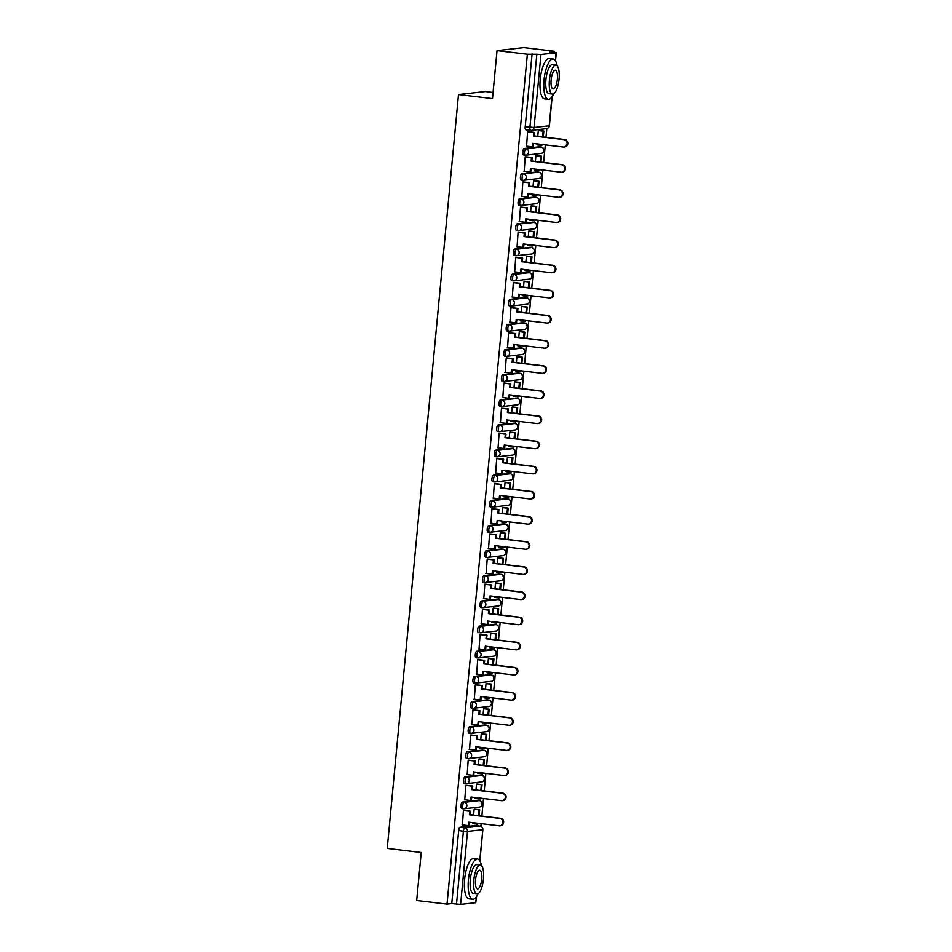 <?xml version="1.0" encoding="UTF-8"?>
<svg xmlns="http://www.w3.org/2000/svg" width="952" height="952" viewBox="0 0 952 952"><rect width="100%" height="100%" fill="white"/><g stroke="black" fill="none" stroke-linecap="round" stroke-linejoin="round"><path stroke-width="1.43" d="M477.737 800.43A3.249 1.047 96.8 0 0 477.666 800.406A3.249 1.047 96.8 0 0 477.583 800.406L462.422 802.108A3.249 1.047 96.8 0 0 461.042 805.452A3.249 1.047 96.8 0 0 461.732 808.557A3.249 1.047 96.8 0 0 461.815 808.557L463.327 808.736M480.117 775.285A3.249 1.047 96.8 0 0 480.034 775.273A3.249 1.047 96.8 0 0 479.963 775.273L464.802 776.975A3.249 1.047 96.8 0 0 463.422 780.319A3.249 1.047 96.8 0 0 464.112 783.413A3.249 1.047 96.8 0 0 464.183 783.413L465.707 783.603M482.497 750.152A3.249 1.047 96.8 0 0 482.414 750.128A3.249 1.047 96.8 0 0 482.331 750.128L467.17 751.83A3.249 1.047 96.8 0 0 465.802 755.174A3.249 1.047 96.8 0 0 466.48 758.28A3.249 1.047 96.8 0 0 466.563 758.28L468.087 758.458M484.865 725.007A3.249 1.047 96.8 0 0 484.794 724.984A3.249 1.047 96.8 0 0 484.711 724.984L469.55 726.697A3.249 1.047 96.8 0 0 468.17 730.041A3.249 1.047 96.8 0 0 468.86 733.135A3.249 1.047 96.8 0 0 468.943 733.135L470.455 733.326M487.245 699.875A3.249 1.047 96.8 0 0 487.162 699.851A3.249 1.047 96.8 0 0 487.091 699.851L471.93 701.553A3.249 1.047 96.8 0 0 470.55 704.896A3.249 1.047 96.8 0 0 471.24 708.002A3.249 1.047 96.8 0 0 471.311 708.002L472.835 708.181M489.625 674.73A3.249 1.047 96.8 0 0 489.542 674.706A3.249 1.047 96.8 0 0 489.459 674.706L474.298 676.42A3.249 1.047 96.8 0 0 472.93 679.764A3.249 1.047 96.8 0 0 473.608 682.858A3.249 1.047 96.8 0 0 473.691 682.858L475.215 683.036M491.994 649.597A3.249 1.047 96.8 0 0 491.922 649.573A3.249 1.047 96.8 0 0 491.839 649.573L476.678 651.275A3.249 1.047 96.8 0 0 475.298 654.619A3.249 1.047 96.8 0 0 475.988 657.725A3.249 1.047 96.8 0 0 476.071 657.725L477.583 657.903M494.374 624.452A3.249 1.047 96.8 0 0 494.29 624.429A3.249 1.047 96.8 0 0 494.219 624.429L479.058 626.142A3.249 1.047 96.8 0 0 477.678 629.486A3.249 1.047 96.8 0 0 478.368 632.58A3.249 1.047 96.8 0 0 478.451 632.58L479.963 632.759M496.754 599.308A3.249 1.047 96.8 0 0 496.67 599.296A3.249 1.047 96.8 0 0 496.587 599.296L481.426 600.998A3.249 1.047 96.8 0 0 480.058 604.341A3.249 1.047 96.8 0 0 480.736 607.447A3.249 1.047 96.8 0 0 480.82 607.447L482.343 607.626M499.122 574.175A3.249 1.047 96.8 0 0 499.05 574.151A3.249 1.047 96.8 0 0 498.967 574.151L483.806 575.865A3.249 1.047 96.8 0 0 482.426 579.197A3.249 1.047 96.8 0 0 483.116 582.303A3.249 1.047 96.8 0 0 483.2 582.303L484.711 582.481M501.502 549.03A3.249 1.047 96.8 0 0 501.418 549.018A3.249 1.047 96.8 0 0 501.347 549.018L486.186 550.72A3.249 1.047 96.8 0 0 484.806 554.064A3.249 1.047 96.8 0 0 485.496 557.17A3.249 1.047 96.8 0 0 485.579 557.17L487.091 557.348M503.882 523.897A3.249 1.047 96.8 0 0 503.798 523.874A3.249 1.047 96.8 0 0 503.715 523.874L488.555 525.575A3.249 1.047 96.8 0 0 487.186 528.919A3.249 1.047 96.8 0 0 487.876 532.025A3.249 1.047 96.8 0 0 487.948 532.025L489.471 532.204M506.25 498.753A3.249 1.047 96.8 0 0 506.178 498.741A3.249 1.047 96.8 0 0 506.095 498.741L490.935 500.443A3.249 1.047 96.8 0 0 489.566 503.786A3.249 1.047 96.8 0 0 490.244 506.892A3.249 1.047 96.8 0 0 490.328 506.892L491.851 507.071M508.63 473.62A3.249 1.047 96.8 0 0 508.558 473.596A3.249 1.047 96.8 0 0 508.475 473.596L493.315 475.298A3.249 1.047 96.8 0 0 491.934 478.642A3.249 1.047 96.8 0 0 492.624 481.748A3.249 1.047 96.8 0 0 492.708 481.748L494.219 481.926M511.01 448.475A3.249 1.047 96.8 0 0 510.926 448.463A3.249 1.047 96.8 0 0 510.843 448.463L495.695 450.165A3.249 1.047 96.8 0 0 494.314 453.509A3.249 1.047 96.8 0 0 495.004 456.615A3.249 1.047 96.8 0 0 495.076 456.615L496.599 456.793M513.39 423.342A3.249 1.047 96.8 0 0 513.307 423.319A3.249 1.047 96.8 0 0 513.223 423.319L498.063 425.02A3.249 1.047 96.8 0 0 496.694 428.364A3.249 1.047 96.8 0 0 497.372 431.47A3.249 1.047 96.8 0 0 497.456 431.47L498.979 431.649M515.758 398.198A3.249 1.047 96.8 0 0 515.687 398.186A3.249 1.047 96.8 0 0 515.603 398.186L500.443 399.888A3.249 1.047 96.8 0 0 499.062 403.231A3.249 1.047 96.8 0 0 499.752 406.337A3.249 1.047 96.8 0 0 499.836 406.337L501.347 406.516M518.138 373.065A3.249 1.047 96.8 0 0 518.055 373.041A3.249 1.047 96.8 0 0 517.983 373.041L502.823 374.743A3.249 1.047 96.8 0 0 501.442 378.087A3.249 1.047 96.8 0 0 502.132 381.193A3.249 1.047 96.8 0 0 502.204 381.193L503.727 381.371M520.518 347.92A3.249 1.047 96.8 0 0 520.435 347.908A3.249 1.047 96.8 0 0 520.351 347.908L505.191 349.61A3.249 1.047 96.8 0 0 503.822 352.954A3.249 1.047 96.8 0 0 504.5 356.06A3.249 1.047 96.8 0 0 504.584 356.06L506.107 356.238M522.886 322.787A3.249 1.047 96.8 0 0 522.815 322.764A3.249 1.047 96.8 0 0 522.731 322.764L507.571 324.465A3.249 1.047 96.8 0 0 506.19 327.809A3.249 1.047 96.8 0 0 506.88 330.915A3.249 1.047 96.8 0 0 506.964 330.915L508.475 331.094M525.266 297.643A3.249 1.047 96.8 0 0 525.183 297.631A3.249 1.047 96.8 0 0 525.111 297.631L509.951 299.333A3.249 1.047 96.8 0 0 508.57 302.676A3.249 1.047 96.8 0 0 509.26 305.782A3.249 1.047 96.8 0 0 509.344 305.782L510.855 305.961M527.646 272.51A3.249 1.047 96.8 0 0 527.563 272.486A3.249 1.047 96.8 0 0 527.479 272.486L512.319 274.188A3.249 1.047 96.8 0 0 510.95 277.532A3.249 1.047 96.8 0 0 511.629 280.638A3.249 1.047 96.8 0 0 511.712 280.638L513.235 280.816M530.014 247.365A3.249 1.047 96.8 0 0 529.943 247.353A3.249 1.047 96.8 0 0 529.859 247.353L514.699 249.055A3.249 1.047 96.8 0 0 513.318 252.399A3.249 1.047 96.8 0 0 514.009 255.493A3.249 1.047 96.8 0 0 514.092 255.505L515.603 255.683M532.394 222.232A3.249 1.047 96.8 0 0 532.311 222.209A3.249 1.047 96.8 0 0 532.239 222.209L517.079 223.91A3.249 1.047 96.8 0 0 515.698 227.254A3.249 1.047 96.8 0 0 516.389 230.36A3.249 1.047 96.8 0 0 516.472 230.36L517.983 230.539M534.774 197.088A3.249 1.047 96.8 0 0 534.691 197.076A3.249 1.047 96.8 0 0 534.607 197.076L519.447 198.778A3.249 1.047 96.8 0 0 518.078 202.121A3.249 1.047 96.8 0 0 518.769 205.215A3.249 1.047 96.8 0 0 518.84 205.215L520.363 205.406M537.142 171.955A3.249 1.047 96.8 0 0 537.071 171.931A3.249 1.047 96.8 0 0 536.987 171.931L521.827 173.633A3.249 1.047 96.8 0 0 520.458 176.977A3.249 1.047 96.8 0 0 521.137 180.083A3.249 1.047 96.8 0 0 521.22 180.083L522.743 180.261M539.522 146.81A3.249 1.047 96.8 0 0 539.451 146.798A3.249 1.047 96.8 0 0 539.367 146.798L524.207 148.5A3.249 1.047 96.8 0 0 522.827 151.844A3.249 1.047 96.8 0 0 523.517 154.938A3.249 1.047 96.8 0 0 523.6 154.938L525.111 155.128M480.879 826.336L481.129 823.647M481.855 816.066L483.509 798.502M484.223 790.933L485.889 773.369M486.603 765.789L488.269 748.224M488.983 740.656L490.637 723.092M491.351 715.511L493.017 697.947M493.731 690.378L495.397 672.814M496.111 665.234L497.765 647.669M498.479 640.101L500.145 622.537M500.859 614.956L502.525 597.392M503.239 589.823L504.893 572.259M505.619 564.679L507.273 547.114M507.987 539.546L509.653 521.982M510.367 514.401L512.021 496.837M512.747 489.268L514.401 471.692M515.115 464.124L516.781 446.559M517.495 438.991L519.161 421.415M519.875 413.846L521.529 396.282M522.243 388.713L523.909 371.137M524.623 363.569L526.289 346.004M527.003 338.436L528.658 320.86M529.371 313.291L531.038 295.727M531.751 288.159L533.418 270.582M534.131 263.014L535.786 245.449M536.511 237.881L538.166 220.305M538.88 212.736L540.546 195.172M541.26 187.592L542.914 170.027M543.64 162.459L545.294 144.894M546.008 137.314L546.829 128.615M554.052 52.312L554.147 51.229L549.411 51.753L556.111 52.812L540.95 54.514L534.048 127.508L549.209 125.807L551.934 97.009M493.077 92.487L485.282 91.559L458.495 94.569L492.493 98.627L497.027 50.611L527.36 54.24L447.023 904.126L416.69 900.497L421.236 852.48L387.238 848.411L458.495 94.569M497.027 50.611L523.814 47.6L554.147 51.229M476.524 896.653L475.774 902.698L460.613 904.4L451.772 903.591L458.674 830.596A3.249 1.047 -83.2 0 1 460.042 827.252L475.203 825.551L479.927 826.11A3.249 1.047 -83.2 0 1 480.01 826.11A3.249 1.047 -83.2 0 1 480.105 826.134M451.772 903.591L447.023 904.126M532.108 53.705L525.207 126.699L534.048 127.508A3.249 3.058 83.6 0 1 530.692 130.364A3.249 1.047 -83.2 0 1 530.621 130.364A3.249 1.047 -83.2 0 1 529.931 127.27L536.833 54.264L527.36 54.24M536.833 54.264L540.95 54.514M528.384 131.709L527.598 131.697L526.575 146.156M537.047 143.907L537.392 144.942M536.726 155.616L535.928 155.628L535.381 161.471M526.016 156.854L525.218 156.83L524.195 171.3M534.667 169.04L535.024 170.087M534.358 180.761L533.56 180.773L533.001 186.616M523.636 181.987L522.838 181.975L521.827 196.433M532.287 194.184L532.644 195.22M531.978 205.894L531.18 205.906L530.633 211.749M521.256 207.131L520.47 207.108L519.447 221.578M529.907 219.317L530.264 220.364M529.598 231.038L528.8 231.05L528.253 236.893M518.888 232.264L518.09 232.252L517.067 246.711M527.539 244.462L527.896 245.497M527.218 256.171L526.432 256.183L525.873 262.026M516.508 257.409L515.71 257.385L514.699 271.855M525.159 269.594L525.516 270.642M524.85 281.316L524.052 281.328L523.505 287.171M514.128 282.542L513.342 282.53L512.319 296.988M522.779 294.739L523.136 295.774M522.47 306.449L521.672 306.461L521.125 312.304M511.76 307.686L510.962 307.663L509.939 322.133M520.411 319.872L520.768 320.919M520.09 331.593L519.304 331.605L518.745 337.448M509.38 332.819L508.582 332.807L507.571 347.266M518.031 345.017L518.388 346.052M517.721 356.726L516.924 356.738L516.365 362.581M507 357.964L506.214 357.94L505.191 372.41M515.651 370.161L516.008 371.197M515.341 381.871L514.544 381.883L513.997 387.726M504.631 383.097L503.834 383.085L502.811 397.543M513.283 395.294L513.628 396.329M512.961 407.004L512.164 407.016L511.617 412.859M502.251 408.241L501.454 408.218L500.431 422.688M510.903 420.439L511.26 421.474M510.593 432.148L509.796 432.16L509.237 438.003M499.871 433.374L499.074 433.362L498.063 447.821M508.523 445.572L508.88 446.607M508.213 457.281L507.416 457.293L506.869 463.136M497.491 458.519L496.706 458.495L495.683 472.965M506.155 470.716L506.5 471.752M505.833 482.426L505.036 482.438L504.489 488.281M495.123 483.652L494.326 483.64L493.303 498.098M503.775 495.849L504.132 496.885M503.465 507.571L502.668 507.571L502.109 513.414M492.743 508.796L491.946 508.773L490.935 523.243M501.395 520.994L501.752 522.029M501.085 532.703L500.288 532.715L499.74 538.558M490.363 533.929L489.578 533.917L488.555 548.376M499.015 546.127L499.372 547.162M498.705 557.848L497.908 557.848L497.36 563.691M487.995 559.074L487.198 559.062L486.174 573.52M496.647 571.271L497.003 572.307M496.325 582.981L495.54 582.993L494.98 588.836M485.615 584.207L484.818 584.195L483.806 598.653M494.267 596.404L494.623 597.439M493.957 608.126L493.16 608.126L492.612 613.969M483.235 609.351L482.45 609.339L481.426 623.798M491.887 621.549L492.243 622.584M491.577 633.258L490.78 633.27L490.232 639.113M480.867 634.484L480.07 634.472L479.046 648.943M489.518 646.682L489.875 647.717M489.197 658.403L488.412 658.403L487.852 664.246M478.487 659.629L477.69 659.617L476.678 674.076M487.138 671.826L487.495 672.862M486.829 683.536L486.032 683.548L485.472 689.391M476.107 684.762L475.322 684.75L474.298 699.22M484.758 696.959L485.115 697.994M484.449 708.681L483.652 708.681L483.104 714.524M473.739 709.906L472.942 709.894L471.918 724.353M482.39 722.104L482.735 723.139M482.069 733.813L481.272 733.825L480.724 739.668M471.359 735.039L470.562 735.027L469.538 749.498M480.01 747.237L480.367 748.272M479.701 758.958L478.904 758.958L478.344 764.801M468.979 760.184L468.182 760.172L467.17 774.63M477.63 772.381L477.987 773.417M477.321 784.091L476.524 784.103L475.976 789.946M466.599 785.317L465.814 785.305L464.79 799.775M475.262 797.514L475.607 798.549M474.941 809.236L474.144 809.248L473.596 815.079M464.231 810.461L463.434 810.449L462.41 824.908M539.106 130.483L538.308 130.495L537.761 136.338M472.882 822.659L473.239 823.694M525.207 126.699A3.249 1.047 96.8 0 0 525.897 129.805A3.249 1.047 96.8 0 0 525.968 129.805L530.538 130.353M564 139.635L564.691 139.551A3.737 3.522 83.6 0 1 564.762 146.965L564.06 147.048A3.737 3.522 -96.4 0 0 564 139.635L533.513 135.981L533.834 132.518L534.536 132.447L527.943 131.662M526.23 146.12L532.477 146.87L532.811 143.395L563.298 147.048A3.737 3.522 -96.4 0 0 564.06 147.048M532.477 146.87L533.179 146.786L533.489 143.478M527.587 131.781L533.834 132.518M543.271 136.993L543.83 131.043L538.761 130.436M536.952 144.894L541.783 145.466L542.557 144.561M542.592 136.909L543.14 131.126L543.83 131.043M541.783 145.466L541.866 144.478M538.308 130.543L543.14 131.126M564.691 139.551L534.203 135.91L534.536 132.447M534.203 135.91L533.513 135.981M561.62 164.767L562.311 164.696A3.737 3.522 83.6 0 1 562.382 172.11L561.692 172.181A3.737 3.522 -96.4 0 0 561.62 164.767L531.133 161.126L531.466 157.663L532.156 157.58L525.563 156.794M523.862 171.253L530.109 172.003L530.431 168.54L560.918 172.181A3.737 3.522 -96.4 0 0 561.692 172.181M530.109 172.003L530.799 171.919L531.109 168.623M525.207 156.913L531.466 157.663M540.891 162.126L541.45 156.188L536.381 155.581M534.572 170.027L539.403 170.61L540.177 169.706M540.212 162.054L540.76 156.259L541.45 156.188M539.403 170.61L539.498 169.623M535.928 155.688L540.76 156.259M562.311 164.696L531.835 161.043L532.156 157.58M531.835 161.043L531.133 161.126M559.24 189.912L559.943 189.829A3.737 3.522 83.6 0 1 560.002 197.242L559.312 197.326A3.737 3.522 -96.4 0 0 559.24 189.912L528.753 186.271L529.086 182.796L529.776 182.725L523.183 181.939M521.482 196.398L527.729 197.147L528.062 193.672L558.538 197.326A3.737 3.522 -96.4 0 0 559.312 197.326M527.729 197.147L528.431 197.064L528.741 193.756M522.838 182.058L529.086 182.796M538.511 187.27L539.082 181.32L534.012 180.713M532.192 195.172L537.023 195.743L537.797 194.839M537.832 187.187L538.38 181.404L539.082 181.32M537.023 195.743L537.118 194.755M533.548 180.82L538.38 181.404M559.943 189.829L529.455 186.187L529.776 182.725M529.455 186.187L528.753 186.271M556.872 215.045L557.563 214.974A3.737 3.522 83.6 0 1 557.634 222.387L556.932 222.459A3.737 3.522 -96.4 0 0 556.872 215.045L526.385 211.404L526.706 207.941L527.408 207.857L520.815 207.072M519.102 221.53L525.349 222.28L525.683 218.817L556.17 222.459A3.737 3.522 -96.4 0 0 556.932 222.459M525.349 222.28L526.051 222.209L526.361 218.9M520.458 207.191L526.706 207.941M536.143 212.403L536.702 206.465L531.632 205.858M529.824 220.305L534.655 220.888L535.429 219.983M535.452 212.332L536 206.536L536.702 206.465M534.655 220.888L534.738 219.9M531.18 205.965L536 206.536M557.563 214.974L527.075 211.32L527.408 207.857M527.075 211.32L526.385 211.404M554.492 240.19L555.183 240.106A3.737 3.522 83.6 0 1 555.254 247.52L554.552 247.603A3.737 3.522 -96.4 0 0 554.492 240.19L524.005 236.548L524.338 233.073L525.028 233.002L518.435 232.217M516.722 246.675L522.981 247.425L523.303 243.95L553.79 247.603A3.737 3.522 -96.4 0 0 554.552 247.603M522.981 247.425L523.671 247.341L523.981 244.033M518.078 232.336L524.338 233.073M533.763 237.548L534.322 231.598L529.252 230.991M527.444 245.449L532.275 246.021L533.049 245.116M533.084 237.465L533.632 231.681L534.322 231.598M532.275 246.021L532.37 245.033M528.8 231.098L533.632 231.681M555.183 240.106L524.707 236.465L525.028 233.002M524.707 236.465L524.005 236.548M552.112 265.322L552.814 265.251A3.737 3.522 83.6 0 1 552.874 272.665L552.184 272.736A3.737 3.522 -96.4 0 0 552.112 265.322L521.625 261.681L521.958 258.218L522.648 258.135L516.055 257.349M514.354 271.808L520.601 272.558L520.923 269.095L551.41 272.736A3.737 3.522 -96.4 0 0 552.184 272.736M520.601 272.558L521.291 272.486L521.613 269.178M515.71 257.468L521.958 258.218M531.383 262.681L531.954 256.743L526.884 256.136M525.064 270.582L529.895 271.165L530.669 270.261M530.704 262.609L531.252 256.814L531.954 256.743M529.895 271.165L529.99 270.178M526.42 256.243L531.252 256.814M552.814 265.251L522.327 261.598L522.648 258.135M522.327 261.598L521.625 261.681M557.11 65.7A20.29 6.581 96.8 0 0 553.148 59.036A20.29 6.581 96.8 0 0 544.044 79.932A20.29 6.581 96.8 0 0 548.34 99.329A20.29 6.581 96.8 0 0 553.743 93.784M553.148 59.036L549.34 58.584A20.29 6.581 96.8 0 0 540.236 79.48A20.29 6.581 96.8 0 0 544.52 98.865L548.34 99.329M552.517 94.105L549.006 93.689A14.601 4.736 -83.2 0 1 545.924 79.73A14.601 4.736 -83.2 0 1 552.481 64.677L555.98 65.105A14.601 4.736 96.8 0 0 549.423 80.146A14.601 4.736 96.8 0 0 552.517 94.105A14.601 4.736 96.8 0 0 559.074 79.064A14.601 4.736 96.8 0 0 555.98 65.105M557.36 79.254A9.413 3.058 96.8 0 0 555.361 70.258A9.413 3.058 96.8 0 0 551.137 79.956A9.413 3.058 96.8 0 0 553.136 88.953A9.413 3.058 96.8 0 0 557.36 79.254M481.486 865.642A20.29 6.581 96.8 0 0 477.535 858.978A20.29 6.581 96.8 0 0 468.432 879.874A20.29 6.581 96.8 0 0 472.716 899.259A20.29 6.581 96.8 0 0 478.13 893.714M477.535 858.978L473.727 858.514A20.29 6.581 96.8 0 0 464.624 879.41A20.29 6.581 96.8 0 0 468.908 898.807L472.716 899.259M476.904 894.035L473.394 893.619A14.601 4.736 -83.2 0 1 470.312 879.66A14.601 4.736 -83.2 0 1 476.857 864.618L480.367 865.035A14.601 4.736 96.8 0 0 473.81 880.076A14.601 4.736 96.8 0 0 476.904 894.035A14.601 4.736 96.8 0 0 483.449 878.993A14.601 4.736 96.8 0 0 480.367 865.035M481.736 879.184A9.413 3.058 96.8 0 0 479.748 870.188A9.413 3.058 96.8 0 0 475.524 879.886A9.413 3.058 96.8 0 0 477.511 888.882A9.413 3.058 96.8 0 0 481.736 879.184M549.732 290.467L550.434 290.384A3.737 3.522 83.6 0 1 550.506 297.798L549.804 297.881A3.737 3.522 -96.4 0 0 549.732 290.467L519.256 286.826L519.578 283.351L520.28 283.279L513.687 282.494M511.974 296.953L518.221 297.702L518.554 294.227L549.042 297.881A3.737 3.522 -96.4 0 0 549.804 297.881M518.221 297.702L518.923 297.619L519.233 294.311M513.33 282.613L519.578 283.351M529.014 287.825L529.574 281.875L524.504 281.268M522.696 295.727L527.515 296.298L528.3 295.394M528.324 287.742L528.872 281.959L529.574 281.875M527.515 296.298L527.61 295.31M524.04 281.375L528.872 281.959M550.434 290.384L519.947 286.742L520.28 283.279M519.947 286.742L519.256 286.826M547.364 315.6L548.054 315.528A3.737 3.522 83.6 0 1 548.126 322.942L547.424 323.014A3.737 3.522 -96.4 0 0 547.364 315.6L516.876 311.958L517.198 308.496L517.9 308.412L511.307 307.627M509.594 322.085L515.853 322.835L516.174 319.372L546.662 323.014A3.737 3.522 -96.4 0 0 547.424 323.014M515.853 322.835L516.543 322.764L516.853 319.455M510.95 307.746L517.198 308.496M526.635 312.97L527.194 307.02L522.124 306.413M520.316 320.86L525.147 321.443L525.92 320.538M525.956 312.887L526.504 307.091L527.194 307.02M525.147 321.443L525.242 320.455M521.672 306.52L526.504 307.091M548.054 315.528L517.567 311.875L517.9 308.412M517.567 311.875L516.876 311.958M544.984 340.745L545.686 340.661A3.737 3.522 83.6 0 1 545.746 348.075L545.056 348.158A3.737 3.522 -96.4 0 0 544.984 340.745L514.496 337.103L514.83 333.628L515.52 333.557L508.927 332.772M507.226 347.23L513.473 347.98L513.794 344.517L544.282 348.158A3.737 3.522 -96.4 0 0 545.056 348.158M513.473 347.98L514.163 347.897L514.485 344.588M508.582 332.891L514.83 333.628M524.255 338.103L524.826 332.153L519.756 331.546M517.936 346.004L522.767 346.576L523.54 345.671M523.576 338.019L524.124 332.236L524.826 332.153M522.767 346.576L522.862 345.6M519.292 331.653L524.124 332.236M545.686 340.661L515.199 337.02L515.52 333.557M515.199 337.02L514.496 337.103M542.604 365.877L543.306 365.806A3.737 3.522 83.6 0 1 543.378 373.22L542.676 373.291A3.737 3.522 -96.4 0 0 542.604 365.877L512.128 362.236L512.45 358.773L513.152 358.69L506.559 357.904M504.846 372.363L511.093 373.113L511.426 369.65L541.914 373.291A3.737 3.522 -96.4 0 0 542.676 373.291M511.093 373.113L511.795 373.041L512.105 369.733M506.202 358.023L512.45 358.773M521.886 363.248L522.446 357.297L517.376 356.691M515.556 371.137L520.387 371.72L521.16 370.816M521.196 363.164L521.744 357.369L522.446 357.297M520.387 371.72L520.482 370.733M516.912 356.798L521.744 357.369M543.306 365.806L512.819 362.165L513.152 358.69M512.819 362.165L512.128 362.236M540.236 391.022L540.926 390.939A3.737 3.522 83.6 0 1 540.998 398.352L540.296 398.436A3.737 3.522 -96.4 0 0 540.236 391.022L509.748 387.381L510.07 383.906L510.772 383.834L504.179 383.049M502.466 397.508L508.713 398.257L509.046 394.794L539.534 398.436A3.737 3.522 -96.4 0 0 540.296 398.436M508.713 398.257L509.415 398.174L509.725 394.866M503.822 383.168L510.07 383.906M519.506 388.38L520.066 382.43L514.996 381.835M513.188 396.282L518.019 396.853L518.792 395.949M518.828 388.297L519.375 382.514L520.066 382.43M518.019 396.853L518.102 395.877M514.544 381.93L519.375 382.514M540.926 390.939L510.439 387.297L510.772 383.834M510.439 387.297L509.748 387.381M537.856 416.155L538.558 416.083A3.737 3.522 83.6 0 1 538.618 423.497L537.928 423.569A3.737 3.522 -96.4 0 0 537.856 416.155L507.368 412.513L507.702 409.051L508.392 408.967L501.799 408.182M500.097 422.64L506.345 423.39L506.666 419.927L537.154 423.569A3.737 3.522 -96.4 0 0 537.928 423.569M506.345 423.39L507.035 423.319L507.356 420.01M501.454 408.301L507.702 409.051M517.126 413.525L517.686 407.575L512.616 406.968M510.808 421.415L515.639 421.998L516.412 421.093M516.448 413.442L516.995 407.658L517.686 407.575M515.639 421.998L515.734 421.01M512.164 407.075L516.995 407.658M538.558 416.083L508.07 412.442L508.392 408.967M508.07 412.442L507.368 412.513M535.476 441.3L536.178 441.216A3.737 3.522 83.6 0 1 536.238 448.63L535.548 448.713A3.737 3.522 -96.4 0 0 535.476 441.3L504.988 437.658L505.322 434.183L506.024 434.112L499.419 433.327M497.717 447.785L503.965 448.535L504.298 445.072L534.774 448.713A3.737 3.522 -96.4 0 0 535.548 448.713M503.965 448.535L504.667 448.452L504.976 445.143M499.074 433.446L505.322 434.183M514.758 438.658L515.318 432.708L510.248 432.113M508.427 446.559L513.259 447.131L514.032 446.226M514.068 438.575L514.615 432.791L515.318 432.708M513.259 447.131L513.354 446.155M509.784 432.22L514.615 432.791M536.178 441.216L505.69 437.575L506.024 434.112M505.69 437.575L504.988 437.658M533.108 466.432L533.798 466.361A3.737 3.522 83.6 0 1 533.87 473.775L533.168 473.858A3.737 3.522 -96.4 0 0 533.108 466.432L502.62 462.791L502.942 459.328L503.644 459.245L497.051 458.459M495.337 472.918L501.585 473.668L501.918 470.205L532.406 473.846A3.737 3.522 -96.4 0 0 533.168 473.858M501.585 473.668L502.287 473.596L502.596 470.288M496.694 458.578L502.942 459.328M512.378 463.802L512.938 457.852L507.868 457.246M506.059 471.692L510.891 472.275L511.664 471.371M511.7 463.719L512.247 457.936L512.938 457.852M510.891 472.275L510.974 471.288M507.416 457.353L512.247 457.936M533.798 466.361L503.31 462.72L503.644 459.245M503.31 462.72L502.62 462.791M530.728 491.577L531.418 491.494A3.737 3.522 83.6 0 1 531.49 498.907L530.799 498.991A3.737 3.522 -96.4 0 0 530.728 491.577L500.24 487.936L500.573 484.473L501.264 484.389L494.671 483.604M492.969 498.063L499.217 498.812L499.538 495.349L530.026 498.991A3.737 3.522 -96.4 0 0 530.799 498.991M499.217 498.812L499.907 498.729L500.216 495.421M494.314 483.723L500.573 484.473M509.998 488.935L510.558 482.985L505.488 482.39M503.679 496.837L508.511 497.408L509.284 496.504M509.32 488.852L509.867 483.069L510.558 482.985M508.511 497.408L508.606 496.432M505.036 482.497L509.867 483.069M531.418 491.494L500.942 487.852L501.264 484.389M500.942 487.852L500.24 487.936M528.348 516.71L529.05 516.638A3.737 3.522 83.6 0 1 529.11 524.052L528.419 524.135A3.737 3.522 -96.4 0 0 528.348 516.71L497.86 513.068L498.193 509.606L498.884 509.522L492.291 508.737M490.589 523.195L496.837 523.945L497.17 520.482L527.646 524.124A3.737 3.522 -96.4 0 0 528.419 524.135M496.837 523.945L497.539 523.874L497.848 520.565M491.946 508.856L498.193 509.606M507.618 514.08L508.19 508.13L503.12 507.523M501.299 521.97L506.131 522.553L506.904 521.648M506.94 513.997L507.487 508.213L508.19 508.13M506.131 522.553L506.226 521.565M502.656 507.63L507.487 508.213M529.05 516.638L498.562 512.997L498.884 509.522M498.562 512.997L497.86 513.068M525.98 541.855L526.67 541.771A3.737 3.522 83.6 0 1 526.742 549.185L526.039 549.268A3.737 3.522 -96.4 0 0 525.98 541.855L495.492 538.213L495.813 534.75L496.516 534.667L489.923 533.882M488.209 548.34L494.457 549.09L494.79 545.627L525.278 549.268A3.737 3.522 -96.4 0 0 526.039 549.268M494.457 549.09L495.159 549.006L495.468 545.698M489.566 534.001L495.813 534.75M505.25 539.213L505.81 533.275L500.74 532.668M498.931 547.114L503.763 547.686L504.536 546.781M504.56 539.13L505.107 533.346L505.81 533.275M503.763 547.686L503.846 546.71M500.288 532.775L505.107 533.346M526.67 541.771L496.182 538.13L496.516 534.667M496.182 538.13L495.492 538.213M523.6 566.987L524.29 566.916A3.737 3.522 83.6 0 1 524.362 574.33L523.659 574.413A3.737 3.522 -96.4 0 0 523.6 566.987L493.112 563.346L493.445 559.883L494.136 559.8L487.543 559.014M485.829 573.485L492.089 574.223L492.41 570.76L522.898 574.401A3.737 3.522 -96.4 0 0 523.659 574.413M492.089 574.223L492.779 574.151L493.088 570.843M487.186 559.133L493.445 559.883M502.87 564.357L503.43 558.408L498.36 557.801M496.551 572.247L501.383 572.83L502.156 571.926M502.192 564.274L502.739 558.491L503.43 558.408M501.383 572.83L501.478 571.843M497.908 557.908L502.739 558.491M524.29 566.916L493.814 563.275L494.136 559.8M493.814 563.275L493.112 563.346M521.22 592.132L521.922 592.049A3.737 3.522 83.6 0 1 521.982 599.474L521.291 599.546A3.737 3.522 -96.4 0 0 521.22 592.132L490.732 588.491L491.065 585.028L491.756 584.944L485.163 584.159M483.461 598.618L489.709 599.367L490.03 595.904L520.518 599.546A3.737 3.522 -96.4 0 0 521.291 599.546M489.709 599.367L490.399 599.284L490.72 595.976M484.818 584.278L491.065 585.028M500.49 589.49L501.061 583.552L495.992 582.945M494.171 597.392L499.003 597.963L499.776 597.071M499.812 589.407L500.359 583.624L501.061 583.552M499.003 597.963L499.098 596.987M495.528 583.052L500.359 583.624M521.922 592.049L491.434 588.407L491.756 584.944M491.434 588.407L490.732 588.491M518.84 617.265L519.542 617.193A3.737 3.522 83.6 0 1 519.613 624.607L518.911 624.691A3.737 3.522 -96.4 0 0 518.84 617.265L488.364 613.623L488.685 610.161L489.387 610.089L482.795 609.292M481.081 623.762L487.329 624.5L487.662 621.037L518.15 624.679A3.737 3.522 -96.4 0 0 518.911 624.691M487.329 624.5L488.031 624.429L488.34 621.12M482.438 609.411L488.685 610.161M498.122 614.635L498.681 608.685L493.612 608.078M491.803 622.525L496.623 623.108L497.408 622.203M497.432 614.552L497.979 608.768L498.681 608.685M496.623 623.108L496.718 622.12M493.148 608.185L497.979 608.768M519.542 617.193L489.054 613.552L489.387 610.089M489.054 613.552L488.364 613.623M516.472 642.41L517.162 642.326A3.737 3.522 83.6 0 1 517.233 649.752L516.531 649.823A3.737 3.522 -96.4 0 0 516.472 642.41L485.984 638.768L486.305 635.305L487.007 635.222L480.415 634.437M478.701 648.895L484.961 649.645L485.282 646.182L515.77 649.823A3.737 3.522 -96.4 0 0 516.531 649.823M484.961 649.645L485.651 649.562L485.96 646.265M480.058 634.556L486.305 635.305M495.742 639.768L496.301 633.83L491.232 633.223M489.423 647.669L494.255 648.241L495.028 647.348M495.064 639.684L495.611 633.901L496.301 633.83M494.255 648.241L494.35 647.265M490.78 633.33L495.611 633.901M517.162 642.326L486.674 638.685L487.007 635.222M486.674 638.685L485.984 638.768M514.092 667.542L514.794 667.471A3.737 3.522 83.6 0 1 514.853 674.885L514.163 674.968A3.737 3.522 -96.4 0 0 514.092 667.542L483.604 663.901L483.937 660.438L484.627 660.367L478.035 659.569M476.333 674.04L482.581 674.778L482.902 671.315L513.39 674.956A3.737 3.522 -96.4 0 0 514.163 674.968M482.581 674.778L483.271 674.706L483.592 671.398M477.69 659.688L483.937 660.438M493.362 664.913L493.933 658.962L488.864 658.356M487.043 672.802L491.875 673.385L492.648 672.481M492.684 664.829L493.231 659.046L493.933 658.962M491.875 673.385L491.97 672.398M488.4 658.463L493.231 659.046M514.794 667.471L484.306 663.83L484.627 660.367M484.306 663.83L483.604 663.901M511.712 692.687L512.414 692.604A3.737 3.522 83.6 0 1 512.485 700.029L511.783 700.101A3.737 3.522 -96.4 0 0 511.712 692.687L481.236 689.046L481.557 685.583L482.259 685.499L475.667 684.714M473.953 699.173L480.201 699.922L480.534 696.459L511.022 700.101A3.737 3.522 -96.4 0 0 511.783 700.101M480.201 699.922L480.903 699.839L481.212 696.543M475.31 684.833L481.557 685.583M490.994 690.045L491.553 684.107L486.484 683.5M484.663 697.947L489.495 698.518L490.268 697.626M490.304 689.962L490.851 684.179L491.553 684.107M489.495 698.518L489.59 697.542M486.02 683.607L490.851 684.179M512.414 692.604L481.926 688.962L482.259 685.499M481.926 688.962L481.236 689.046M509.344 717.832L510.034 717.748A3.737 3.522 83.6 0 1 510.105 725.162L509.403 725.245A3.737 3.522 -96.4 0 0 509.344 717.832L478.856 714.178L479.177 710.716L479.879 710.644L473.287 709.847M471.573 724.317L477.821 725.055L478.154 721.592L508.642 725.234A3.737 3.522 -96.4 0 0 509.403 725.245M477.821 725.055L478.523 724.984L478.832 721.676M472.93 709.966L479.177 710.716M488.614 715.19L489.173 709.24L484.104 708.633M482.295 723.08L487.127 723.663L487.9 722.758M487.936 715.107L488.483 709.323L489.173 709.24M487.127 723.663L487.21 722.675M483.652 708.74L488.483 709.323M510.034 717.748L479.546 714.107L479.879 710.644M479.546 714.107L478.856 714.178M506.964 742.965L507.666 742.881A3.737 3.522 83.6 0 1 507.725 750.307L507.035 750.378A3.737 3.522 -96.4 0 0 506.964 742.965L476.476 739.323L476.809 735.86L477.499 735.777L470.907 734.992M469.205 749.45L475.453 750.2L475.774 746.737L506.262 750.378A3.737 3.522 -96.4 0 0 507.035 750.378M475.453 750.2L476.143 750.116L476.464 746.82M470.562 735.111L476.809 735.86M486.234 740.323L486.793 734.385L481.724 733.778M479.915 748.224L484.747 748.796L485.52 747.903M485.556 740.239L486.103 734.456L486.793 734.385M484.747 748.796L484.842 747.82M481.272 733.885L486.103 734.456M507.666 742.881L477.178 739.24L477.499 735.777M477.178 739.24L476.476 739.323M504.584 768.109L505.286 768.026A3.737 3.522 83.6 0 1 505.345 775.44L504.655 775.523A3.737 3.522 -96.4 0 0 504.584 768.109L474.096 764.456L474.429 760.993L475.131 760.922L468.527 760.124M466.825 774.595L473.073 775.333L473.406 771.87L503.882 775.511A3.737 3.522 -96.4 0 0 504.655 775.523M473.073 775.333L473.775 775.261L474.084 771.953M468.182 760.243L474.429 760.993M483.866 765.467L484.425 759.517L479.356 758.911M477.535 773.357L482.367 773.94L483.14 773.036M483.176 765.384L483.723 759.601L484.425 759.517M482.367 773.94L482.462 772.953M478.892 759.018L483.723 759.601M505.286 768.026L474.798 764.385L475.131 760.922M474.798 764.385L474.096 764.456M502.216 793.242L502.906 793.159A3.737 3.522 83.6 0 1 502.977 800.584L502.275 800.656A3.737 3.522 -96.4 0 0 502.216 793.242L471.728 789.601L472.049 786.138L472.751 786.054L466.159 785.269M464.445 799.728L470.693 800.477L471.026 797.014L501.514 800.656A3.737 3.522 -96.4 0 0 502.275 800.656M470.693 800.477L471.395 800.394L471.704 797.098M465.802 785.388L472.049 786.138M481.486 790.6L482.045 784.662L476.976 784.055M475.167 798.502L479.998 799.073L480.772 798.181M480.808 790.517L481.355 784.734L482.045 784.662M479.998 799.073L480.082 798.097M476.524 784.162L481.355 784.734M502.906 793.159L472.418 789.517L472.751 786.054M472.418 789.517L471.728 789.601M499.836 818.387L500.526 818.303A3.737 3.522 83.6 0 1 500.597 825.717L499.907 825.801A3.737 3.522 -96.4 0 0 499.836 818.387L469.348 814.733L469.681 811.271L470.371 811.199L463.779 810.402M462.077 824.872L468.325 825.61L468.646 822.147L499.134 825.789A3.737 3.522 -96.4 0 0 499.907 825.801M468.325 825.61L469.015 825.539L469.324 822.231M463.422 810.521L469.681 811.271M479.106 815.745L479.665 809.795L474.596 809.188M472.787 823.635L477.618 824.218L478.392 823.313M478.428 815.662L478.975 809.878L479.665 809.795M477.618 824.218L477.714 823.23M474.144 809.295L478.975 809.878M500.526 818.303L470.05 814.662L470.371 811.199M470.05 814.662L469.348 814.733M477.583 800.406L479.261 800.608A3.249 3.058 -96.4 0 1 479.32 807.058L464.159 808.76A3.249 3.058 -96.4 0 1 463.493 808.76A3.249 1.047 -83.2 0 1 463.41 808.76A3.249 1.047 -83.2 0 1 462.72 805.654A3.249 1.047 -83.2 0 1 464.1 802.31L479.261 800.608A3.249 1.047 -83.2 0 1 479.332 800.608A3.249 1.047 -83.2 0 1 479.439 800.632M462.422 802.108L464.1 802.31A3.249 3.058 83.6 0 1 466.837 805.892A3.249 3.058 -96.4 0 1 464.159 808.76A3.249 3.249 0 0 1 463.41 808.76L461.732 808.557M479.963 775.273L481.629 775.463A3.249 3.058 -96.4 0 1 481.688 781.913L466.528 783.615A3.249 3.058 -96.4 0 1 465.861 783.615A3.249 1.047 -83.2 0 1 465.79 783.615A3.249 1.047 -83.2 0 1 465.1 780.509A3.249 1.047 -83.2 0 1 466.468 777.165L481.629 775.463A3.249 1.047 -83.2 0 1 481.712 775.463A3.249 1.047 -83.2 0 1 481.807 775.499M464.802 776.975L466.468 777.165A3.249 3.058 83.6 0 1 469.217 780.759A3.249 3.058 -96.4 0 1 466.528 783.615A3.249 3.249 0 0 1 465.79 783.615L464.112 783.413M482.331 750.128L484.009 750.331A3.249 3.058 -96.4 0 1 484.068 756.781L468.908 758.482A3.249 3.058 -96.4 0 1 468.241 758.482A3.249 1.047 -83.2 0 1 468.158 758.482A3.249 1.047 -83.2 0 1 467.48 755.376A3.249 1.047 -83.2 0 1 468.848 752.032L484.009 750.331A3.249 1.047 -83.2 0 1 484.092 750.331A3.249 1.047 -83.2 0 1 484.187 750.354M467.17 751.83L468.848 752.032A3.249 3.058 83.6 0 1 471.597 755.614A3.249 3.058 -96.4 0 1 468.908 758.482A3.249 3.249 0 0 1 468.158 758.482L466.48 758.28M484.711 724.984L486.389 725.186A3.249 3.058 -96.4 0 1 486.448 731.636L471.288 733.337A3.249 3.058 -96.4 0 1 470.621 733.337A3.249 1.047 -83.2 0 1 470.538 733.337A3.249 1.047 -83.2 0 1 469.848 730.232A3.249 1.047 -83.2 0 1 471.228 726.888L486.389 725.186A3.249 1.047 -83.2 0 1 486.472 725.186A3.249 1.047 -83.2 0 1 486.567 725.222M469.55 726.697L471.228 726.888A3.249 3.058 83.6 0 1 473.965 730.481A3.249 3.058 -96.4 0 1 471.288 733.337A3.249 3.249 0 0 1 470.538 733.337L468.86 733.135M487.091 699.851L488.757 700.053A3.249 3.058 -96.4 0 1 488.816 706.503L473.656 708.205A3.249 3.058 -96.4 0 1 472.989 708.205A3.249 1.047 -83.2 0 1 472.918 708.205A3.249 1.047 -83.2 0 1 472.228 705.099A3.249 1.047 -83.2 0 1 473.608 701.755L488.757 700.053A3.249 1.047 -83.2 0 1 488.84 700.053A3.249 1.047 -83.2 0 1 488.947 700.077M471.93 701.553L473.608 701.755A3.249 3.058 83.6 0 1 476.345 705.337A3.249 3.058 -96.4 0 1 473.656 708.205A3.249 3.249 0 0 1 472.918 708.205L471.24 708.002M489.459 674.706L491.137 674.908A3.249 3.058 -96.4 0 1 491.196 681.358L476.036 683.06A3.249 3.058 -96.4 0 1 475.369 683.06A3.249 1.047 -83.2 0 1 475.286 683.06A3.249 1.047 -83.2 0 1 474.608 679.954A3.249 1.047 -83.2 0 1 475.976 676.61L491.137 674.908A3.249 1.047 -83.2 0 1 491.22 674.908A3.249 1.047 -83.2 0 1 491.315 674.944M474.298 676.42L475.976 676.61A3.249 3.058 83.6 0 1 478.725 680.204A3.249 3.058 -96.4 0 1 476.036 683.06A3.249 3.249 0 0 1 475.286 683.06L473.608 682.858M491.839 649.573L493.517 649.776A3.249 3.058 -96.4 0 1 493.576 656.226L478.416 657.927A3.249 3.058 -96.4 0 1 477.749 657.927A3.249 1.047 -83.2 0 1 477.666 657.927A3.249 1.047 -83.2 0 1 476.976 654.821A3.249 1.047 -83.2 0 1 478.356 651.477L493.517 649.776A3.249 1.047 -83.2 0 1 493.6 649.776A3.249 1.047 -83.2 0 1 493.695 649.799M476.678 651.275L478.356 651.477A3.249 3.058 83.6 0 1 481.105 655.059A3.249 3.058 -96.4 0 1 478.416 657.927A3.249 3.249 0 0 1 477.666 657.927L475.988 657.725M494.219 624.429L495.897 624.631A3.249 3.058 -96.4 0 1 495.944 631.081L480.784 632.783A3.249 3.058 -96.4 0 1 480.117 632.783A3.249 1.047 -83.2 0 1 480.046 632.783A3.249 1.047 -83.2 0 1 479.356 629.677A3.249 1.047 -83.2 0 1 480.736 626.333L495.897 624.631A3.249 1.047 -83.2 0 1 495.968 624.631A3.249 1.047 -83.2 0 1 496.075 624.667M479.058 626.142L480.736 626.333A3.249 3.058 83.6 0 1 483.473 629.927A3.249 3.058 -96.4 0 1 480.784 632.783A3.249 3.249 0 0 1 480.046 632.783L478.368 632.58M496.587 599.296L498.265 599.498A3.249 3.058 -96.4 0 1 498.324 605.948L483.164 607.65A3.249 3.058 -96.4 0 1 482.497 607.65A3.249 1.047 -83.2 0 1 482.414 607.65A3.249 1.047 -83.2 0 1 481.736 604.544A3.249 1.047 -83.2 0 1 483.104 601.2L498.265 599.498A3.249 1.047 -83.2 0 1 498.348 599.498A3.249 1.047 -83.2 0 1 498.443 599.522M481.426 600.998L483.104 601.2A3.249 3.058 83.6 0 1 485.853 604.782A3.249 3.058 -96.4 0 1 483.164 607.65A3.249 3.249 0 0 1 482.414 607.65L480.736 607.447M498.967 574.151L500.645 574.353A3.249 3.058 -96.4 0 1 500.704 580.803L485.544 582.505A3.249 3.058 -96.4 0 1 484.877 582.505A3.249 1.047 -83.2 0 1 484.794 582.505A3.249 1.047 -83.2 0 1 484.104 579.399A3.249 1.047 -83.2 0 1 485.484 576.055L500.645 574.353A3.249 1.047 -83.2 0 1 500.728 574.353A3.249 1.047 -83.2 0 1 500.823 574.389M483.806 575.865L485.484 576.055A3.249 3.058 83.6 0 1 488.233 579.649A3.249 3.058 -96.4 0 1 485.544 582.505A3.249 3.249 0 0 1 484.794 582.505L483.116 582.303M501.347 549.018L503.025 549.221A3.249 3.058 -96.4 0 1 503.072 555.67L487.924 557.372A3.249 3.058 -96.4 0 1 487.257 557.372A3.249 1.047 -83.2 0 1 487.174 557.372A3.249 1.047 -83.2 0 1 486.484 554.266A3.249 1.047 -83.2 0 1 487.864 550.922L503.025 549.221A3.249 1.047 -83.2 0 1 503.096 549.221A3.249 1.047 -83.2 0 1 503.203 549.245M486.186 550.72L487.864 550.922A3.249 3.058 83.6 0 1 490.601 554.504A3.249 3.058 -96.4 0 1 487.924 557.372A3.249 3.249 0 0 1 487.174 557.372L485.496 557.17M503.715 523.874L505.393 524.076A3.249 3.058 -96.4 0 1 505.452 530.526L490.292 532.227A3.249 3.058 -96.4 0 1 489.625 532.227A3.249 1.047 -83.2 0 1 489.542 532.227A3.249 1.047 -83.2 0 1 488.864 529.122A3.249 1.047 -83.2 0 1 490.232 525.778L505.393 524.076A3.249 1.047 -83.2 0 1 505.476 524.076A3.249 1.047 -83.2 0 1 505.572 524.1M488.555 525.575L490.232 525.778A3.249 3.058 83.6 0 1 492.981 529.371A3.249 3.058 -96.4 0 1 490.292 532.227A3.249 3.249 0 0 1 489.542 532.227L487.876 532.025M506.095 498.741L507.773 498.943A3.249 3.058 -96.4 0 1 507.832 505.393L492.672 507.095A3.249 3.058 -96.4 0 1 492.005 507.083A3.249 1.047 -83.2 0 1 491.922 507.083A3.249 1.047 -83.2 0 1 491.232 503.989A3.249 1.047 -83.2 0 1 492.612 500.645L507.773 498.943A3.249 1.047 -83.2 0 1 507.856 498.943A3.249 1.047 -83.2 0 1 507.952 498.967M490.935 500.443L492.612 500.645A3.249 3.058 83.6 0 1 495.361 504.227A3.249 3.058 -96.4 0 1 492.672 507.095A3.249 3.249 0 0 1 491.922 507.083L490.244 506.892M508.475 473.596L510.153 473.798A3.249 3.058 -96.4 0 1 510.212 480.248L495.052 481.95A3.249 3.058 -96.4 0 1 494.385 481.95A3.249 1.047 -83.2 0 1 494.302 481.95A3.249 1.047 -83.2 0 1 493.612 478.844A3.249 1.047 -83.2 0 1 494.992 475.5L510.153 473.798A3.249 1.047 -83.2 0 1 510.224 473.798A3.249 1.047 -83.2 0 1 510.332 473.822M493.315 475.298L494.992 475.5A3.249 3.058 83.6 0 1 497.729 479.094A3.249 3.058 -96.4 0 1 495.052 481.95A3.249 3.249 0 0 1 494.302 481.95L492.624 481.748M510.843 448.463L512.521 448.666A3.249 3.058 -96.4 0 1 512.581 455.115L497.42 456.817A3.249 3.058 -96.4 0 1 496.754 456.805A3.249 1.047 -83.2 0 1 496.67 456.805A3.249 1.047 -83.2 0 1 495.992 453.711A3.249 1.047 -83.2 0 1 497.36 450.367L512.521 448.666A3.249 1.047 -83.2 0 1 512.604 448.666A3.249 1.047 -83.2 0 1 512.7 448.69M495.695 450.165L497.36 450.367A3.249 3.058 83.6 0 1 500.109 453.949A3.249 3.058 -96.4 0 1 497.42 456.817A3.249 3.249 0 0 1 496.67 456.805L495.004 456.615M513.223 423.319L514.901 423.521A3.249 3.058 -96.4 0 1 514.961 429.971L499.8 431.672A3.249 3.058 -96.4 0 1 499.134 431.672A3.249 1.047 -83.2 0 1 499.05 431.672A3.249 1.047 -83.2 0 1 498.372 428.567A3.249 1.047 -83.2 0 1 499.74 425.223L514.901 423.521A3.249 1.047 -83.2 0 1 514.984 423.521A3.249 1.047 -83.2 0 1 515.08 423.545M498.063 425.02L499.74 425.223A3.249 3.058 83.6 0 1 502.489 428.817A3.249 3.058 -96.4 0 1 499.8 431.672A3.249 3.249 0 0 1 499.05 431.672L497.372 431.47M515.603 398.186L517.281 398.388A3.249 3.058 -96.4 0 1 517.341 404.838L502.18 406.54A3.249 3.058 -96.4 0 1 501.514 406.528A3.249 1.047 -83.2 0 1 501.43 406.528A3.249 1.047 -83.2 0 1 500.74 403.434A3.249 1.047 -83.2 0 1 502.12 400.09L517.281 398.388A3.249 1.047 -83.2 0 1 517.364 398.388A3.249 1.047 -83.2 0 1 517.46 398.412M500.443 399.888L502.12 400.09A3.249 3.058 83.6 0 1 504.857 403.672A3.249 3.058 -96.4 0 1 502.18 406.54A3.249 3.249 0 0 1 501.43 406.528L499.752 406.337M517.983 373.041L519.649 373.243A3.249 3.058 -96.4 0 1 519.709 379.693L504.548 381.395A3.249 3.058 -96.4 0 1 503.882 381.395A3.249 1.047 -83.2 0 1 503.81 381.395A3.249 1.047 -83.2 0 1 503.12 378.289A3.249 1.047 -83.2 0 1 504.5 374.945L519.649 373.243A3.249 1.047 -83.2 0 1 519.732 373.243A3.249 1.047 -83.2 0 1 519.84 373.267M502.823 374.743L504.5 374.945A3.249 3.058 83.6 0 1 507.237 378.539A3.249 3.058 -96.4 0 1 504.548 381.395A3.249 3.249 0 0 1 503.81 381.395L502.132 381.193M520.351 347.908L522.029 348.111A3.249 3.058 -96.4 0 1 522.089 354.549L506.928 356.262A3.249 3.058 -96.4 0 1 506.262 356.25A3.249 1.047 -83.2 0 1 506.178 356.25A3.249 1.047 -83.2 0 1 505.5 353.156A3.249 1.047 -83.2 0 1 506.869 349.812L522.029 348.111A3.249 1.047 -83.2 0 1 522.112 348.111A3.249 1.047 -83.2 0 1 522.208 348.135M505.191 349.61L506.869 349.812A3.249 3.058 83.6 0 1 509.617 353.394A3.249 3.058 -96.4 0 1 506.928 356.262A3.249 3.249 0 0 1 506.178 356.25L504.5 356.06M522.731 322.764L524.409 322.966A3.249 3.058 -96.4 0 1 524.469 329.416L509.308 331.118A3.249 3.058 -96.4 0 1 508.642 331.118A3.249 1.047 -83.2 0 1 508.558 331.118A3.249 1.047 -83.2 0 1 507.868 328.012A3.249 1.047 -83.2 0 1 509.249 324.668L524.409 322.966A3.249 1.047 -83.2 0 1 524.492 322.966A3.249 1.047 -83.2 0 1 524.588 322.99M507.571 324.465L509.249 324.668A3.249 3.058 83.6 0 1 511.998 328.262A3.249 3.058 -96.4 0 1 509.308 331.118A3.249 3.249 0 0 1 508.558 331.118L506.88 330.915M525.111 297.631L526.789 297.833A3.249 3.058 -96.4 0 1 526.837 304.271L511.676 305.985A3.249 3.058 -96.4 0 1 511.01 305.973A3.249 1.047 -83.2 0 1 510.938 305.973A3.249 1.047 -83.2 0 1 510.248 302.879A3.249 1.047 -83.2 0 1 511.629 299.535L526.789 297.833A3.249 1.047 -83.2 0 1 526.861 297.833A3.249 1.047 -83.2 0 1 526.968 297.857M509.951 299.333L511.629 299.535A3.249 3.058 83.6 0 1 514.366 303.117A3.249 3.058 -96.4 0 1 511.676 305.985A3.249 3.249 0 0 1 510.938 305.973L509.26 305.782M527.479 272.486L529.157 272.688A3.249 3.058 -96.4 0 1 529.217 279.138L514.056 280.84A3.249 3.058 -96.4 0 1 513.39 280.84A3.249 1.047 -83.2 0 1 513.307 280.84A3.249 1.047 -83.2 0 1 512.628 277.734A3.249 1.047 -83.2 0 1 513.997 274.39L529.157 272.688A3.249 1.047 -83.2 0 1 529.241 272.688A3.249 1.047 -83.2 0 1 529.336 272.712M512.319 274.188L513.997 274.39A3.249 3.058 83.6 0 1 516.746 277.984A3.249 3.058 -96.4 0 1 514.056 280.84A3.249 3.249 0 0 1 513.307 280.84L511.629 280.638M529.859 247.353L531.537 247.556A3.249 3.058 -96.4 0 1 531.597 253.994L516.436 255.707A3.249 3.058 -96.4 0 1 515.77 255.695A3.249 1.047 -83.2 0 1 515.687 255.695A3.249 1.047 -83.2 0 1 514.996 252.601A3.249 1.047 -83.2 0 1 516.377 249.257L531.537 247.556A3.249 1.047 -83.2 0 1 531.621 247.556A3.249 1.047 -83.2 0 1 531.716 247.579M514.699 249.055L516.377 249.257A3.249 3.058 83.6 0 1 519.126 252.839A3.249 3.058 -96.4 0 1 516.436 255.707A3.249 3.249 0 0 1 515.687 255.695L514.009 255.493M532.239 222.209L533.917 222.411A3.249 3.058 -96.4 0 1 533.965 228.861L518.816 230.562A3.249 3.058 -96.4 0 1 518.138 230.562A3.249 1.047 -83.2 0 1 518.067 230.562A3.249 1.047 -83.2 0 1 517.376 227.457A3.249 1.047 -83.2 0 1 518.757 224.113L533.917 222.411A3.249 1.047 -83.2 0 1 533.989 222.411A3.249 1.047 -83.2 0 1 534.096 222.435M517.079 223.91L518.757 224.113A3.249 3.058 83.6 0 1 521.494 227.706A3.249 3.058 -96.4 0 1 518.816 230.562A3.249 3.249 0 0 1 518.067 230.562L516.389 230.36M534.607 197.076L536.285 197.278A3.249 3.058 -96.4 0 1 536.345 203.716L521.184 205.43A3.249 3.058 -96.4 0 1 520.518 205.418A3.249 1.047 -83.2 0 1 520.435 205.418A3.249 1.047 -83.2 0 1 519.756 202.324A3.249 1.047 -83.2 0 1 521.125 198.98L536.285 197.278A3.249 1.047 -83.2 0 1 536.369 197.278A3.249 1.047 -83.2 0 1 536.464 197.302M519.447 198.778L521.125 198.98A3.249 3.058 83.6 0 1 523.874 202.562A3.249 3.058 -96.4 0 1 521.184 205.43A3.249 3.249 0 0 1 520.435 205.418L518.769 205.215M536.987 171.931L538.665 172.133A3.249 3.058 -96.4 0 1 538.725 178.583L523.564 180.285A3.249 3.058 -96.4 0 1 522.898 180.285A3.249 1.047 -83.2 0 1 522.815 180.285A3.249 1.047 -83.2 0 1 522.124 177.179A3.249 1.047 -83.2 0 1 523.505 173.835L538.665 172.133A3.249 1.047 -83.2 0 1 538.749 172.133A3.249 1.047 -83.2 0 1 538.844 172.157M521.827 173.633L523.505 173.835A3.249 3.058 83.6 0 1 526.254 177.429A3.249 3.058 -96.4 0 1 523.564 180.285A3.249 3.249 0 0 1 522.815 180.285L521.137 180.083M539.367 146.798L541.045 146.989A3.249 3.058 -96.4 0 1 541.105 153.439L525.944 155.152A3.249 3.058 -96.4 0 1 525.278 155.14A3.249 1.047 -83.2 0 1 525.195 155.14A3.249 1.047 -83.2 0 1 524.504 152.046A3.249 1.047 -83.2 0 1 525.885 148.702L541.045 146.989A3.249 1.047 -83.2 0 1 541.117 147.001A3.249 1.047 -83.2 0 1 541.224 147.024M524.207 148.5L525.885 148.702A3.249 3.058 83.6 0 1 528.622 152.284A3.249 3.058 -96.4 0 1 525.944 155.152A3.249 3.249 0 0 1 525.195 155.14L523.517 154.938M460.042 827.252L464.766 827.812L479.927 826.11A3.249 3.058 -96.4 0 1 482.676 829.692L467.515 831.405L460.613 904.4M475.774 902.698L476.321 896.939M479.748 860.644L482.854 829.632A3.249 3.249 0 0 0 480.01 826.11L475.286 825.551M555.361 60.714L556.111 52.812M458.674 830.596L463.398 831.155A3.249 1.047 -83.2 0 1 464.766 827.812A3.249 3.058 -96.4 0 1 467.515 831.405L463.398 831.155L456.496 904.15M549.399 125.747L549.209 125.807A3.249 3.058 83.6 0 1 546.519 128.663A3.249 3.249 0 0 0 549.399 125.747L552.136 96.711M539.451 146.798L541.117 147.001A3.249 3.249 0 0 1 541.105 153.439M537.071 171.931L538.749 172.133A3.249 3.249 0 0 1 538.725 178.583M534.691 197.076L536.369 197.278A3.249 3.249 0 0 1 536.345 203.716M532.311 222.209L533.989 222.411A3.249 3.249 0 0 1 533.965 228.861M529.943 247.353L531.621 247.556A3.249 3.249 0 0 1 531.597 253.994M527.563 272.486L529.241 272.688A3.249 3.249 0 0 1 529.217 279.138M525.183 297.631L526.861 297.833A3.249 3.249 0 0 1 526.837 304.271M522.815 322.764L524.492 322.966A3.249 3.249 0 0 1 524.469 329.416M520.435 347.908L522.112 348.111A3.249 3.249 0 0 1 522.089 354.549M518.055 373.041L519.732 373.243A3.249 3.249 0 0 1 519.709 379.693M515.687 398.186L517.364 398.388A3.249 3.249 0 0 1 517.341 404.838M513.307 423.319L514.984 423.521A3.249 3.249 0 0 1 514.961 429.971M510.926 448.463L512.604 448.666A3.249 3.249 0 0 1 512.581 455.115M508.558 473.596L510.224 473.798A3.249 3.249 0 0 1 510.212 480.248M506.178 498.741L507.856 498.943A3.249 3.249 0 0 1 507.832 505.393M503.798 523.874L505.476 524.076A3.249 3.249 0 0 1 505.452 530.526M501.418 549.018L503.096 549.221A3.249 3.249 0 0 1 503.072 555.67M499.05 574.151L500.728 574.353A3.249 3.249 0 0 1 500.704 580.803M496.67 599.296L498.348 599.498A3.249 3.249 0 0 1 498.324 605.948M494.29 624.429L495.968 624.631A3.249 3.249 0 0 1 495.944 631.081M491.922 649.573L493.6 649.776A3.249 3.249 0 0 1 493.576 656.226M489.542 674.706L491.22 674.908A3.249 3.249 0 0 1 491.196 681.358M487.162 699.851L488.84 700.053A3.249 3.249 0 0 1 488.816 706.503M484.794 724.984L486.472 725.186A3.249 3.249 0 0 1 486.448 731.636M482.414 750.128L484.092 750.331A3.249 3.249 0 0 1 484.068 756.781M480.034 775.273L481.712 775.463A3.249 3.249 0 0 1 481.688 781.913M477.666 800.406L479.332 800.608A3.249 3.249 0 0 1 479.32 807.058M525.897 129.805L530.621 130.364A3.249 3.249 0 0 0 531.359 130.376L546.519 128.663M479.903 860.894L482.854 829.632M555.516 60.964L556.289 52.753"/></g></svg>
